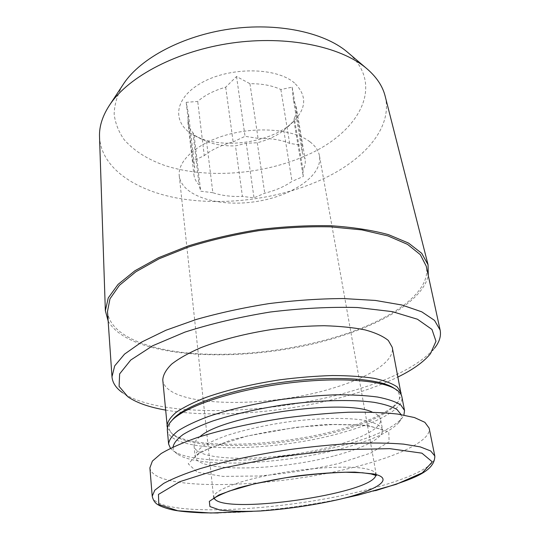 <?xml version="1.0" encoding="UTF-8"?>
<svg xmlns="http://www.w3.org/2000/svg" width="540" height="540" viewBox="0 0 540 540"><rect width="100%" height="100%" fill="white"/><g stroke="black" fill="none" stroke-linecap="round" stroke-linejoin="round"><path stroke-width="0.41" stroke-dasharray="2.7 2.03" d="M294.32 118.199C296.204 114.332 296.831 110.484 296.21 106.643L293.369 99.63L292.181 87.142L280.854 89.525C272.342 85.55 262.035 83.606 249.939 83.707L236.534 76.518L225.693 87.183C214.07 90.484 204.741 95.236 197.714 101.446L186.199 102.337L188.588 114.649L187.853 122.067C188.332 125.962 190.04 129.512 192.969 132.725L194.123 135.155L206.543 141.467C215.001 144.686 224.654 146.158 235.494 145.881L246.24 143.228L257.283 142.763C267.759 139.982 276.595 135.864 283.79 130.403L293.935 120.852L294.32 118.199L303.001 169.898C304.992 166.273 305.694 162.682 305.12 159.118L302.332 152.631L293.369 99.63M294.509 83.018C276.163 66.845 228.555 66.697 200.428 83.444C172.004 99.927 172.355 125.361 196.175 136.411C222.399 149.708 270.749 142.83 292.221 122.742C306.659 108.925 307.422 95.681 294.509 83.018M283.79 130.403L292.039 181.373C284.594 186.543 275.488 190.492 264.735 193.212L254.016 197.856L242.413 196.405L235.494 145.881M257.283 142.763L264.735 193.212M206.543 141.467L212.848 192.713C221.468 195.581 231.323 196.816 242.413 196.405M192.969 132.725L199.058 184.781C196.088 181.838 194.387 178.558 193.934 174.947L194.771 168.035L192.962 160.974L204.275 155.621L197.714 101.446M188.588 114.649L194.771 168.035M225.693 87.183L233.145 141.939C221.177 145.179 211.552 149.735 204.275 155.621M249.939 83.707L258.059 138.375C270.466 138.119 281.003 139.786 289.663 143.383L302.049 145.348L302.332 152.631M280.854 89.525L289.663 143.383M309.933 141.784C294.374 129.708 259.011 126.158 228.258 134.46C197.438 142.681 177.363 160.758 179.26 175.858C181.622 196.034 217.964 207.171 254.475 201.805C291.04 196.769 322.826 175.932 319.471 155.905C318.539 150.674 315.36 145.962 309.933 141.784M212.848 192.713L200.698 191.194L199.058 184.781M233.145 141.939L245.038 136.31L258.059 138.375M303.001 169.898L303.264 176.506L292.039 181.373M127.973 396.853L122.492 392.668C160.232 418.777 273.49 414.862 353.902 390.454C392.918 378.871 419.769 364.804 434.471 348.266L430.373 353.815M107.494 311.513C109.769 335.036 146.907 350.008 193.941 353.525C241.407 356.893 297.722 349.67 344.156 334.409C393.896 318.094 431.494 291.229 426.236 266.153M165.517 410.069C216.081 418.993 292.869 411.986 352.445 394.288C369.603 389.212 384.791 383.447 398.014 376.981M162.776 379.964C165.49 407.592 266.888 409.118 333.99 387.801C369.495 377.156 394.963 361.112 392.243 347.308M167.414 428.159L172.314 433.964C195.021 450.07 280.982 446.337 340.855 429.28C369.806 421.2 388.901 412.047 398.156 401.821L401.233 394.882M172.186 420.093C167.576 426.161 168.305 431.305 174.359 435.53C196.533 451.278 281.293 447.559 340.281 430.805C368.793 422.861 387.572 413.89 396.623 403.9C401.261 398.149 400.518 393.005 394.402 388.469M167.339 430.151C169.769 453.715 272.747 452.567 341.442 432.81C377.784 422.881 404.177 408.564 401.861 396.772M170.458 448.281L173.252 450.819C194.893 466.216 282.508 461.997 343.494 445.23C373.41 437.164 392.89 428.18 401.949 418.271L403.927 415.051M173.036 447.032C173.043 449.651 174.508 451.994 177.424 454.039C197.998 468.733 283.149 464.555 342.347 448.369C371.358 440.593 390.19 431.98 398.844 422.53C401.072 419.742 401.827 417.089 401.105 414.572M199.996 436.671C195.75 439.999 193.772 443.063 194.069 445.865C195.413 463.057 277.938 461.632 333.194 446.108C361.949 438.433 382.205 427.781 380.579 419.317C380.079 416.549 377.325 414.16 372.323 412.148M149.891 467.863C153.103 492.203 274.219 488.282 355.327 466.891C398.817 455.942 431.595 440.485 429.138 428.119M122.627 85.3C117.248 95.06 114.426 104.645 114.156 114.075C115.27 123.235 118.591 131.74 124.099 139.59C133.967 150.836 147.69 159.523 165.274 165.652C206.665 178.976 262.447 174.764 305.39 155.831C357.649 133.738 386.113 86.312 348.59 53.143M99.515 136.715C101.068 167.846 134.933 190.519 178.369 198.302C222.163 205.949 274.232 199.706 316.136 182.021C361.368 163.026 393.464 129.026 385.128 96.066M108.149 321.05C131.49 362.306 258.923 364.318 344.993 334.787C388.847 320.328 423.515 298.087 428.267 275.495M293.935 120.852L303.264 176.506M292.181 87.142L302.049 145.348M236.534 76.518L245.038 136.31M186.199 102.337L192.962 160.974M194.123 135.155L200.698 191.194M246.24 143.228L254.016 197.856M334.739 455.72C363.643 448.166 384.048 437.812 382.482 429.692C381.098 425.331 373.842 421.848 361.017 419.789C342.711 417.393 314.867 418.196 285.842 422.179C263.675 425.547 244.107 429.955 227.131 435.395C216.965 439.027 208.838 442.679 202.763 446.344C197.978 449.935 195.44 453.269 195.136 456.354C196.418 472.858 279.214 470.961 334.739 455.72M339.221 463.367L370.899 452.986L389.117 441.788L388.766 431.798L367.402 425.331L327.605 424.379C294.057 426.951 262.069 432.101 231.633 439.83L199.631 452.243L188.217 463.82L197.377 472.257L222.993 476.395L259.247 475.99C286.706 473.573 313.362 469.368 339.221 463.367M152.219 496.213C155.27 517.637 277.371 511.933 359.505 491.596C403.542 481.147 436.961 466.898 434.815 455.99M252.362 511.373C282.798 508.957 312.971 504.664 342.873 498.488M375.8 475.328L375.84 474.167C375.449 471.98 372.425 470.252 366.761 468.97C350.534 465.257 310.142 467.323 273.827 474.167C237.438 480.985 212.888 490.948 213.921 497.212L214.286 498.319M287.807 126.92L292.221 122.742M201.508 139.158L196.175 136.411M187.853 122.067L193.934 174.947M296.21 106.643L305.12 159.118M396.623 403.9L398.156 401.821M174.359 435.53L172.314 433.964M398.844 422.53L401.949 418.271M177.424 454.039L173.252 450.819M194.069 445.865L195.122 457.083L198.963 453.742L209.736 447.971L246.915 436.097L296.183 427.315L334.591 424.42L358.189 424.899L370.346 426.37L380.228 429.064L382.691 430.387L380.579 419.317M375.55 490.658L358.749 494.957C333.889 500.783 307.76 505.339 280.361 508.626C265.795 510.368 247.961 511.799 238.471 512.285L218.255 512.973M179.26 175.858L213.773 498.731M319.471 155.905L376.407 475.585"/><path stroke-width="0.81" d="M434.471 348.266C439.412 342.09 441.295 336.035 440.14 330.109L434.498 320.375L421.754 311.823L401.882 305.006L375.347 300.436L343.197 298.553C319.457 298.694 294.712 300.382 268.967 303.608C243.344 307.692 219.112 312.977 196.27 319.464L165.922 330.244L141.716 342.029L124.538 354.119L114.689 365.884L111.983 376.812C112.522 382.826 116.026 388.112 122.492 392.668M440.14 330.109L426.236 266.153L420.309 254.657L407.531 244.364L387.889 235.906L361.888 229.898L330.548 226.841C307.476 226.361 283.493 227.644 258.586 230.688C233.827 234.711 210.431 240.172 188.413 247.07L159.172 258.748L135.878 271.775L119.381 285.37L109.971 298.822L107.494 311.513L111.983 376.812M398.014 376.981C412.918 369.671 423.704 361.949 430.373 353.815L435.983 341.28L431.966 329.441L417.427 319.228L392.276 311.621L357.575 307.53C330.332 306.76 301.192 308.266 270.169 312.032C239.315 317.068 210.917 323.757 184.97 332.093L152.786 345.701L130.761 360.025L119.644 373.889L119.09 386.377L127.973 396.853C136.647 402.8 149.161 407.207 165.517 410.069M401.233 394.882L392.243 347.308L388.327 340.477C383.238 336.292 375.53 332.782 365.215 329.933C353.491 327.564 339.788 326.167 324.115 325.728C307.611 325.904 290.453 327.112 272.632 329.36C245.423 333.599 221.528 339.687 200.954 347.625C188.663 352.985 178.902 358.479 171.666 364.108C166.01 369.677 163.046 374.963 162.776 379.964L167.414 428.159M401.105 392.89L397.325 387.025C392.269 383.495 384.534 380.599 374.112 378.338C362.239 376.522 348.327 375.59 332.37 375.543C315.549 376.049 298.033 377.474 279.815 379.816C251.978 384.089 227.495 389.907 206.375 397.271C193.759 402.206 183.722 407.194 176.269 412.25C170.424 417.211 167.326 421.862 166.982 426.209M394.402 388.469L392.742 387.403C377.372 378.041 330.73 375.394 280.213 382.604C229.682 389.772 185.632 405.331 173.488 418.608L172.186 420.093M403.927 415.051L404.521 410.461L401.861 396.772C401.308 393.883 399.046 391.257 395.077 388.901C379.526 379.424 331.992 376.758 280.422 384.122C228.852 391.433 183.944 407.261 171.659 420.701C168.5 424.069 167.062 427.221 167.339 430.151L168.602 444.042L170.458 448.281M404.521 410.461L400.795 404.987C395.752 401.713 388.01 399.06 377.548 397.035C365.62 395.442 351.628 394.7 335.556 394.808C318.62 395.442 300.962 396.947 282.589 399.323C254.509 403.616 229.804 409.327 208.474 416.462C195.73 421.22 185.585 426.013 178.045 430.832C172.125 435.55 168.98 439.952 168.602 444.042M401.105 414.572L397.022 409.529C391.898 406.539 384.251 404.136 374.078 402.327C351.817 399.283 318.31 400.113 283.385 404.899C256.729 408.962 233.165 414.335 212.699 421.018C200.414 425.48 190.539 429.982 183.074 434.525C177.12 438.98 173.772 443.144 173.036 447.032M372.323 412.148C344.75 398.169 222.575 415.557 199.996 436.671M152.219 496.213L154.805 490.192L163.694 483.388C172.746 478.535 184.937 473.614 200.273 468.605C225.241 461.194 256.554 454.478 289.737 449.543C311.911 446.614 333.166 444.555 353.498 443.374C372.728 442.733 389.401 442.976 403.508 444.116L420.214 446.877L430.65 450.934L434.815 455.99L429.138 428.119L424.865 422.32L414.403 417.535L397.771 414.079C383.758 412.519 367.24 411.905 348.212 412.243C328.104 413.174 307.112 415.064 285.235 417.92C252.504 422.82 221.657 429.766 197.066 437.63C181.973 442.969 169.978 448.288 161.089 453.587L152.375 461.099L149.891 467.863L152.219 496.213C153.191 500.553 155.358 503.523 158.706 505.116C160.529 506.432 168.925 509.537 177.329 510.725C182.898 511.589 191.045 512.291 201.757 512.831L218.255 512.973M338.243 499.628C375.921 490.901 396.164 478.636 373.552 473.945L354.868 472.115C337.952 472.082 318.654 473.371 296.966 475.963C275.211 479.25 255.67 483.226 238.336 487.897L218.943 494.917L209.338 501.377L209.925 506.567L219.807 510.01C230.425 511.367 243.857 511.697 260.118 511.009C286.632 509.146 312.674 505.352 338.243 499.628M348.59 53.143L346.673 51.509C323.379 32.15 277.054 22.302 229.885 29.018C182.722 35.728 140.981 58.104 124.011 83.201L122.627 85.3M428.267 275.495L428.058 264.755L385.128 96.066C382.563 85.86 376.171 76.478 365.945 67.919C340.058 46.346 286.666 35.228 231.883 43.038C177.093 50.821 128.925 76.397 110.086 104.335C102.654 115.405 99.131 126.198 99.515 136.715L105.354 310.682L108.149 321.05M428.058 264.755L421.693 253.294L408.51 243.054L388.53 234.664C371.993 230.148 352.714 227.171 330.696 225.727C307.51 225.281 283.426 226.591 258.437 229.642C233.591 233.678 210.101 239.146 187.96 246.038L158.497 257.715L134.919 270.756L118.071 284.384L108.263 297.898L105.354 310.682M342.873 498.488L358.715 494.964L396.185 484.326L422.354 472.831L432.304 461.862L421.916 453.168L389.738 448.646L339.161 449.739L279.214 456.698L222.332 468.173L179.908 481.646L158.45 494.424L158.807 504.488L177.856 510.773L210.735 513L252.362 511.373M214.286 498.319C222.419 515.308 372.728 493.918 375.8 475.328M173.488 418.608L171.659 420.701M392.742 387.403L395.077 388.901M434.815 455.99C434.876 472.608 410.123 479.804 375.55 490.658M124.011 83.201L110.086 104.335M346.673 51.509L365.945 67.919M213.773 498.731C214.657 499.027 209.972 498.859 229.223 491.076L253.557 484.049L284.607 477.92C306.794 474.707 327.132 472.817 345.62 472.237L362.495 472.77L371.014 473.931L376.407 475.585"/></g></svg>
